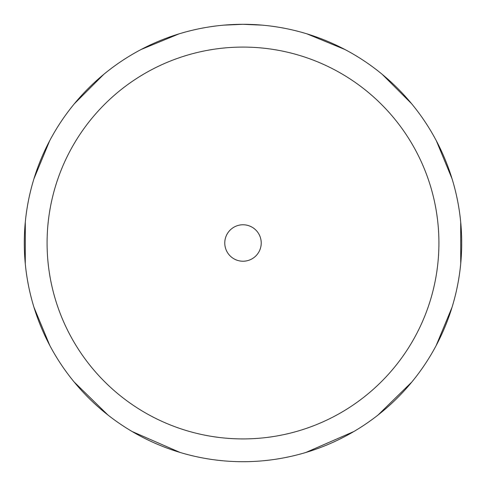 <?xml version="1.0" encoding="UTF-8"?>
<svg xmlns="http://www.w3.org/2000/svg" width="486" height="486" viewBox="0 0 486 486"><rect width="100%" height="100%" fill="white"/><g stroke="black" fill="none" stroke-linecap="round" stroke-linejoin="round"><path stroke-width="0.73" d="M243 224.775A18.225 18.225 0 0 1 261.225 243A18.225 18.225 0 0 1 243 261.225A18.225 18.225 0 0 1 224.775 243A18.225 18.225 0 0 1 243 224.775M223.961 25.132L243 24.3A218.7 218.7 0 0 1 461.7 243A218.7 218.7 0 0 1 243 461.7A218.7 218.7 0 0 1 24.3 243A218.7 218.7 0 0 1 243 24.306L262.039 25.132L243 24.3A218.7 218.7 0 0 1 461.7 243A218.7 218.7 0 0 1 243 461.7M180.063 452.448L132.192 431.55M107.922 414.995L74.145 381.99M49.797 345.473L33.965 307.304M25.272 263.594L25.302 222.096M33.953 178.757L49.627 140.843M74.382 103.731L103.749 74.37M141.031 49.529L178.963 33.892M307.037 33.892L344.969 49.529L307.037 33.892M382.251 74.37L411.618 103.731L382.251 74.37M436.373 140.843L452.047 178.757L436.373 140.843M460.698 222.096L460.728 263.594L460.698 222.096M452.035 307.304L436.203 345.473L452.035 307.304M411.855 381.99L378.078 414.995L411.855 381.99M353.808 431.55L305.937 452.448L353.808 431.55M243 438.919A195.919 195.919 0 0 0 438.919 243A195.919 195.919 0 0 0 243 47.087A195.919 195.919 0 0 0 47.081 243A195.919 195.919 0 0 0 243 438.919"/></g></svg>
